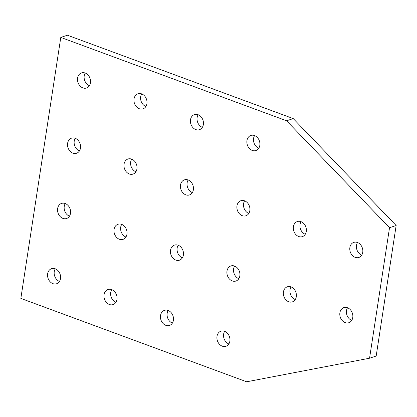 <?xml version="1.0" encoding="UTF-8"?>
<svg xmlns="http://www.w3.org/2000/svg" width="417" height="417" viewBox="0 0 417 417"><rect width="100%" height="100%" fill="white"/><g stroke="black" fill="none" stroke-linecap="round" stroke-linejoin="round"><path stroke-width="0.63" d="M178.101 245.206A7.954 6.359 71.6 0 1 183.459 252.843A7.954 6.359 71.6 0 1 179.472 260.192A7.954 6.359 71.6 0 1 175.823 260.088A7.954 6.359 71.6 0 1 170.464 252.457A7.954 6.359 71.6 0 1 174.452 245.102A7.954 6.359 71.6 0 1 178.101 245.206M121.644 224.367A7.954 6.359 71.6 0 1 127.003 231.998A7.954 6.359 71.6 0 1 123.015 239.353A7.954 6.359 71.6 0 1 119.371 239.243A7.954 6.359 71.6 0 1 114.013 231.612A7.954 6.359 71.6 0 1 118.001 224.257A7.954 6.359 71.6 0 1 121.644 224.367M65.193 203.522A7.954 6.359 71.6 0 1 70.551 211.153A7.954 6.359 71.6 0 1 66.564 218.508A7.954 6.359 71.6 0 1 62.915 218.399A7.954 6.359 71.6 0 1 57.556 210.767A7.954 6.359 71.6 0 1 61.544 203.418A7.954 6.359 71.6 0 1 65.193 203.522M168.114 310.462A7.954 6.359 71.6 0 1 173.472 318.093A7.954 6.359 71.6 0 1 169.484 325.442A7.954 6.359 71.6 0 1 165.836 325.338A7.954 6.359 71.6 0 1 160.477 317.707A7.954 6.359 71.6 0 1 164.47 310.352A7.954 6.359 71.6 0 1 168.114 310.462M111.662 289.617A7.954 6.359 71.6 0 1 117.021 297.248A7.954 6.359 71.6 0 1 113.033 304.603A7.954 6.359 71.6 0 1 109.384 304.493A7.954 6.359 71.6 0 1 104.026 296.862A7.954 6.359 71.6 0 1 108.013 289.507A7.954 6.359 71.6 0 1 111.662 289.617M55.206 268.772A7.954 6.359 71.6 0 1 60.564 276.403A7.954 6.359 71.6 0 1 56.576 283.758A7.954 6.359 71.6 0 1 52.933 283.654A7.954 6.359 71.6 0 1 47.574 276.018A7.954 6.359 71.6 0 1 51.562 268.668A7.954 6.359 71.6 0 1 55.206 268.772M188.083 179.956A7.954 6.359 71.6 0 1 193.441 187.587A7.954 6.359 71.6 0 1 189.454 194.942A7.954 6.359 71.6 0 1 185.81 194.838A7.954 6.359 71.6 0 1 180.452 187.202A7.954 6.359 71.6 0 1 184.439 179.852A7.954 6.359 71.6 0 1 188.083 179.956M131.631 159.117A7.954 6.359 71.6 0 1 136.99 166.748A7.954 6.359 71.6 0 1 133.002 174.103A7.954 6.359 71.6 0 1 129.353 173.993A7.954 6.359 71.6 0 1 123.995 166.362A7.954 6.359 71.6 0 1 127.983 159.007A7.954 6.359 71.6 0 1 131.631 159.117M198.07 114.706A7.954 6.359 71.6 0 1 203.428 122.337A7.954 6.359 71.6 0 1 199.441 129.692A7.954 6.359 71.6 0 1 195.792 129.583A7.954 6.359 71.6 0 1 190.433 121.952A7.954 6.359 71.6 0 1 194.421 114.602A7.954 6.359 71.6 0 1 198.07 114.706M141.613 93.867A7.954 6.359 71.6 0 1 146.972 101.498A7.954 6.359 71.6 0 1 142.984 108.853A7.954 6.359 71.6 0 1 139.341 108.743A7.954 6.359 71.6 0 1 133.982 101.112A7.954 6.359 71.6 0 1 137.97 93.757A7.954 6.359 71.6 0 1 141.613 93.867M75.175 138.272A7.954 6.359 71.6 0 1 80.533 145.903A7.954 6.359 71.6 0 1 76.546 153.258A7.954 6.359 71.6 0 1 72.902 153.148A7.954 6.359 71.6 0 1 67.544 145.517A7.954 6.359 71.6 0 1 71.531 138.168A7.954 6.359 71.6 0 1 75.175 138.272M85.162 73.022A7.954 6.359 71.6 0 1 90.52 80.653A7.954 6.359 71.6 0 1 86.533 88.008A7.954 6.359 71.6 0 1 82.884 87.898A7.954 6.359 71.6 0 1 77.526 80.267A7.954 6.359 71.6 0 1 81.513 72.912A7.954 6.359 71.6 0 1 85.162 73.022M347.46 307.736A7.954 6.359 71.6 0 1 352.818 315.367A7.954 6.359 71.6 0 1 348.831 322.722A7.954 6.359 71.6 0 1 345.182 322.612A7.954 6.359 71.6 0 1 339.824 314.981A7.954 6.359 71.6 0 1 343.811 307.626A7.954 6.359 71.6 0 1 347.46 307.736M291.009 286.896A7.954 6.359 71.6 0 1 296.362 294.527A7.954 6.359 71.6 0 1 292.374 301.877A7.954 6.359 71.6 0 1 288.731 301.772A7.954 6.359 71.6 0 1 283.372 294.141A7.954 6.359 71.6 0 1 287.36 286.787A7.954 6.359 71.6 0 1 291.009 286.896M234.552 266.051A7.954 6.359 71.6 0 1 239.911 273.682A7.954 6.359 71.6 0 1 235.923 281.037A7.954 6.359 71.6 0 1 232.274 280.928A7.954 6.359 71.6 0 1 226.916 273.297A7.954 6.359 71.6 0 1 230.909 265.942A7.954 6.359 71.6 0 1 234.552 266.051M224.57 331.301A7.954 6.359 71.6 0 1 229.929 338.932A7.954 6.359 71.6 0 1 225.936 346.287A7.954 6.359 71.6 0 1 222.292 346.178A7.954 6.359 71.6 0 1 216.934 338.547A7.954 6.359 71.6 0 1 220.921 331.192A7.954 6.359 71.6 0 1 224.57 331.301M357.442 242.486A7.954 6.359 71.6 0 1 362.8 250.117A7.954 6.359 71.6 0 1 358.813 257.471A7.954 6.359 71.6 0 1 355.169 257.362A7.954 6.359 71.6 0 1 349.811 249.731A7.954 6.359 71.6 0 1 353.798 242.376A7.954 6.359 71.6 0 1 357.442 242.486M300.991 221.646A7.954 6.359 71.6 0 1 306.349 229.277A7.954 6.359 71.6 0 1 302.361 236.627A7.954 6.359 71.6 0 1 298.713 236.522A7.954 6.359 71.6 0 1 293.354 228.891A7.954 6.359 71.6 0 1 297.342 221.536A7.954 6.359 71.6 0 1 300.991 221.646M244.539 200.801A7.954 6.359 71.6 0 1 249.898 208.432A7.954 6.359 71.6 0 1 245.91 215.787A7.954 6.359 71.6 0 1 242.261 215.678A7.954 6.359 71.6 0 1 236.903 208.047A7.954 6.359 71.6 0 1 240.89 200.692A7.954 6.359 71.6 0 1 244.539 200.801M254.521 135.551A7.954 6.359 71.6 0 1 259.88 143.182A7.954 6.359 71.6 0 1 255.892 150.537A7.954 6.359 71.6 0 1 252.243 150.428A7.954 6.359 71.6 0 1 246.885 142.796A7.954 6.359 71.6 0 1 250.878 135.442A7.954 6.359 71.6 0 1 254.521 135.551M254.599 135.577A7.954 6.359 -108.4 0 0 258.795 148.197M244.612 200.832A7.954 6.359 -108.4 0 0 248.808 213.447M301.069 221.672A7.954 6.359 -108.4 0 0 305.26 234.291M357.52 242.517A7.954 6.359 -108.4 0 0 361.716 255.131M224.643 331.333A7.954 6.359 -108.4 0 0 228.839 343.947M234.63 266.082A7.954 6.359 -108.4 0 0 238.821 278.697M291.082 286.922A7.954 6.359 -108.4 0 0 295.278 299.542M347.538 307.767A7.954 6.359 -108.4 0 0 351.729 320.381M85.24 73.053A7.954 6.359 -108.4 0 0 89.431 85.667M75.253 138.303A7.954 6.359 -108.4 0 0 79.449 150.918M141.691 93.893A7.954 6.359 -108.4 0 0 145.887 106.512M198.148 114.738A7.954 6.359 -108.4 0 0 202.339 127.352M131.709 159.143A7.954 6.359 -108.4 0 0 135.9 171.762M188.161 179.988A7.954 6.359 -108.4 0 0 192.357 192.607M55.284 268.803A7.954 6.359 -108.4 0 0 59.48 281.423M111.74 289.648A7.954 6.359 -108.4 0 0 115.931 302.262M168.192 310.488A7.954 6.359 -108.4 0 0 172.388 323.107M65.271 203.553A7.954 6.359 -108.4 0 0 69.462 216.168M121.722 224.393A7.954 6.359 -108.4 0 0 125.918 237.012M178.179 245.238A7.954 6.359 -108.4 0 0 182.37 257.857M246.666 381.784L20.85 298.416L60.788 37.415L67.413 35.216L293.229 118.584L396.15 225.519L376.181 356.019L369.556 358.224L246.666 381.784M60.788 37.415L286.604 120.784L389.525 227.718L396.15 225.519M389.525 227.718L369.556 358.224M286.604 120.784L293.229 118.584"/></g></svg>

